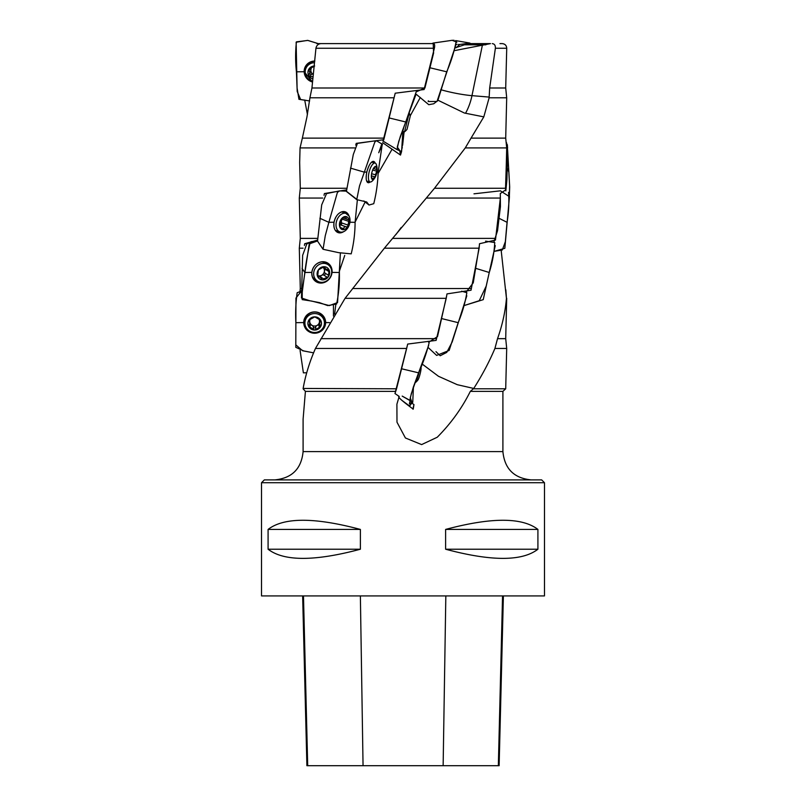 <?xml version="1.0" encoding="UTF-8"?>
<svg xmlns="http://www.w3.org/2000/svg" width="806" height="806" viewBox="0 0 806 806"><rect width="100%" height="100%" fill="white"/><g stroke="black" fill="none" stroke-linecap="round" stroke-linejoin="round"><path stroke-width="1.21" d="M544.483 482.723L261.517 482.723L261.517 595.916L544.483 595.916L544.483 482.723L541.662 479.892L264.338 479.892L261.517 482.723M537.914 529.421L537.914 549.229C522.087 561.419 491.317 561.419 445.617 549.229L445.617 529.421C491.317 517.22 522.087 517.22 537.914 529.421L445.617 529.421M360.383 529.421L360.383 549.229C314.683 561.419 283.914 561.419 268.086 549.229L268.086 529.421C283.914 517.22 314.683 517.22 360.383 529.421L268.086 529.421M455.178 47.866L468.074 43.615L490.491 43.615L454.342 50.657M499.972 43.615L502.209 43.615C505.009 43.897 506.521 45.448 506.732 48.259L495.378 48.259L489.675 87.995L505.705 87.995L506.732 48.259M316.839 43.615L395.474 43.615M320.899 43.615L433.628 43.615C434.696 43.927 434.938 45.479 434.363 48.259L424.45 87.995L311.942 87.995L315.942 48.259C316.526 45.448 318.179 43.897 320.899 43.615M505.705 87.995L506.702 97.788L489.131 97.788L489.675 87.995M424.45 87.995L424.137 89.537L395.202 93.204L394.084 97.788L309.927 97.788L311.942 87.995M492.285 43.615C494.501 43.897 495.529 45.448 495.378 48.259M299.661 162.53L300.054 147.921L354.7 147.921M355.768 145.13L356.212 143.377L383.797 139.71L394.084 97.788M300.054 147.921L302.351 138.128L384.19 138.128M465.274 147.921L471.036 138.128L505.705 138.128L506.702 147.921L465.274 147.921L434.505 188.261L505.543 188.261L506.259 165.683M309.927 97.788L306.965 116.87L302.351 138.128M471.036 138.128L483.812 116.87L464.417 113.031L437.839 100.166M489.131 97.788L483.812 116.87M346.379 188.261L300.295 188.261L299.298 198.054L322.722 198.054M324.022 195.304L324.425 193.551L346.419 189.884M494.914 348.454L506.702 348.454L505.705 338.661L497.534 338.661L494.914 348.454C489.302 361.753 482.24 375.082 473.747 388.452L470.321 391.373C462.029 408.068 451.007 423.362 437.255 437.235L421.619 444.59L405.418 437.98L396.985 422.193L396.905 404.189L399.192 396.421L394.97 393.55L396.542 388.794L303.137 388.452C305.504 375.082 309.605 361.753 315.458 348.454L345.069 298.321L384.391 248.188L434.505 188.261M426.827 198.054L500.355 198.054L500.284 193.551L505.694 189.884L505.543 188.261M317.262 238.395L300.295 238.395L299.298 248.188L303.086 248.188M304.416 245.477L304.708 243.724L317.725 240.057M384.391 248.188L479.137 248.188L479.51 243.724L495.468 240.057L500.355 198.054M392.693 238.395L495.489 238.395M299.862 292.8L301.384 290.724M300.023 291.208L300.295 288.528L301.323 288.528M345.069 298.321L446.222 298.321L446.977 293.898L471.036 290.22L479.137 248.188M352.605 288.528L471.208 288.528M315.458 348.454L406.657 348.454L407.675 344.071L436.127 340.394L446.222 298.321M320.969 338.661L436.449 338.661M396.542 388.794L406.657 348.454M303.096 388.794L305.414 391.373L303.096 419.221L303.096 451.602L502.904 451.602L502.904 391.373L470.321 391.373M395.504 391.373L305.414 391.373M473.585 388.794L505.705 388.794L506.702 348.454M497.534 338.661C502.329 325.181 505.302 311.741 506.45 298.321L501.141 250.092M506.45 298.321L505.836 289.848M531.204 479.892C514.016 478.22 504.576 468.79 502.904 451.602M473.747 388.452L457.274 384.684L438.474 376.281L422.132 364.01M399.192 396.421C397.076 396.481 401.761 400.723 413.226 409.146L413.962 404.582L412.874 409.136M413.962 404.582L412.037 403.232M344.746 255.411L339.437 271.038M365.138 201.994L355.114 222.063M392.089 149.211L378.044 173.582M410.194 115.893L420.309 97.466M335.78 304.739L334.621 314.169M382.951 141.141L383.797 139.71M357.461 143.377L356.212 143.377M326.692 193.551L324.425 193.551M307.358 243.724L304.708 243.724M312.788 78.867A6.791 6.559 24.5 0 1 314.048 66.021A6.77 6.539 -155.5 0 0 312.788 78.847M314.652 66.021L308.859 69.245L309.101 70.555L309.998 68.591M308.91 74.636L309.927 72.762L309.101 70.555M309.151 74.283L308.95 75.804L310.35 76.268L311.277 74.223A2.761 2.67 24.5 0 1 313.212 74.464A4.896 4.725 -155.5 0 1 311.187 68.591M312.98 76.822L310.35 76.268M312.557 81.295A9.763 9.42 24.5 0 1 314.39 62.687M306.048 68.117L306.733 66.606A9.763 9.42 24.5 0 1 314.552 61.206M310.098 68.591A2.761 2.67 24.5 0 1 310.592 71.492L309.705 73.437M311.277 74.223A1.219 1.179 24.5 0 1 309.776 73.286M414.919 382.618L415.13 382.669A9.763 1.31 -76.1 0 0 415.392 382.588A15.848 15.848 0 0 0 417.931 380.009A6.791 0.907 -76.1 0 0 420.127 373.853A6.791 0.907 -76.1 0 0 421.054 367.375A15.848 15.848 0 0 0 420.964 366.942M415.392 382.588A9.763 1.31 -76.1 0 0 419.271 371.203M320.113 319.76A2.761 2.68 -2.2 0 0 319.529 321.513L319.599 323.418L320.607 320.264L314.793 316.879L308.869 320.103A6.77 6.579 177.8 0 0 314.582 330.037A6.77 6.579 177.8 0 0 320.607 320.264A6.77 6.579 177.8 0 0 308.869 320.103L309.02 321.423L308.97 319.972M308.869 320.103L309.756 322.994L308.769 326.662L310.109 327.135L310.028 325.09A2.761 2.68 -2.2 0 1 313.333 327.004A1.219 1.189 -2.2 0 0 315.69 327.035A2.761 2.68 -2.2 0 1 319.055 325.201A1.219 1.189 -2.2 0 0 320.123 324.989M308.607 326.087L308.769 326.662M319.599 323.418L320.506 326.813L314.582 330.037L310.109 327.135M320.345 319.932L320.405 321.564L320.607 320.264M320.506 326.813L320.345 325.292M314.793 316.859A6.791 6.599 -2.2 0 1 320.516 326.833A6.791 6.599 -2.2 0 1 308.758 326.682A6.791 6.599 -2.2 0 1 314.793 316.859M314.824 313.544A9.763 9.481 -2.2 0 1 324.425 322.642A9.763 9.481 -2.2 0 1 315.035 332.495A9.763 9.481 -2.2 0 1 304.92 323.397A9.763 9.481 -2.2 0 1 314.824 313.544M304.92 323.397L304.859 321.886A9.763 9.481 -2.2 0 1 314.763 312.033A9.763 9.481 -2.2 0 1 324.365 321.131L324.425 322.642M310.109 319.448A4.896 4.755 177.8 0 0 316.99 325.453A4.896 4.755 177.8 0 0 319.166 319.579M309.222 319.72A2.761 2.68 -2.2 0 1 309.685 321.1L309.756 322.994M310.028 325.09A1.219 1.189 -2.2 0 1 309.121 324.949M325.725 268.992L329.12 270.091L328.405 276.639L323.659 278.906L320.375 276.861A2.761 2.468 -58.1 0 1 321.715 275.289A4.896 4.373 121.9 0 0 322.894 267.26L325.725 268.992L324.093 266.705L318.34 269.929A6.77 6.045 121.9 0 0 317.624 276.488A6.77 6.045 121.9 0 0 322.662 279.863A6.77 6.045 121.9 0 0 328.405 276.639A6.77 6.045 121.9 0 0 329.12 270.091A6.77 6.045 121.9 0 0 324.093 266.705A6.77 6.045 121.9 0 0 318.34 269.929L317.624 276.488L318.642 276.962L317.554 276.287M321.503 278.876L320.194 277.073L317.624 276.488M322.662 279.863L323.659 278.906M323.73 266.756L324.909 267.481L324.093 266.705A6.791 6.065 -58.1 0 1 328.415 276.66A6.791 6.065 -58.1 0 1 317.614 276.508A6.791 6.065 -58.1 0 1 324.093 266.695M329.12 270.091L327.76 269.406M323.7 263.371A9.763 8.715 -58.1 0 1 327.83 264.559A9.763 8.715 -58.1 0 1 330.077 277.455A9.763 8.715 -58.1 0 1 317.514 281.143A9.763 8.715 -58.1 0 1 314.229 270.413A9.763 8.715 -58.1 0 1 323.7 263.371M321.423 261.859A9.763 8.715 -58.1 0 1 325.392 263.048L327.83 264.559M317.514 281.143L315.086 279.632A9.763 8.715 -58.1 0 1 312.265 276.589M320.194 277.073L317.574 275.44A4.896 4.373 121.9 0 0 319.398 275.894A4.896 4.373 121.9 0 0 321.715 275.289A2.761 2.468 -58.1 0 1 323.639 275.037A1.219 1.088 -58.1 0 0 324.939 273.073A2.761 2.468 -58.1 0 1 325.342 269.355A1.219 1.088 -58.1 0 0 325.634 268.932M343.457 218.043L346.6 219.111L345.522 216.542L340.827 219.766A6.77 4.584 108.8 0 0 339.618 226.315A6.77 4.584 108.8 0 0 343.084 229.69A6.77 4.584 108.8 0 0 347.779 226.466A6.77 4.584 108.8 0 0 348.988 219.917A6.77 4.584 108.8 0 0 345.522 216.542A6.77 4.584 108.8 0 0 340.827 219.766L339.729 226.647M346.6 219.111L348.988 219.917L347.779 226.466L346.419 226.909C344.767 226.456 343.88 227.06 343.759 228.733L343.084 229.69L339.608 226.305M348.988 219.917L347.839 219.232M345.522 216.522A6.791 4.604 -71.2 0 1 347.779 226.486A6.791 4.604 -71.2 0 1 339.608 226.335A6.791 4.604 -71.2 0 1 345.522 216.522M344.777 213.197A9.763 6.619 -71.2 0 1 346.177 213.439A9.763 6.619 -71.2 0 1 349.29 224.814A9.763 6.619 -71.2 0 1 339.87 231.916A9.763 6.619 -71.2 0 1 336.465 221.539A9.763 6.619 -71.2 0 1 344.777 213.197M339.87 231.916L335.437 230.405A9.763 6.619 -71.2 0 1 335.326 230.365M339.699 224.793A2.761 1.874 -71.2 0 1 340.364 224.834A2.761 1.874 -71.2 0 1 340.424 224.864L346.237 226.839M347.608 224.945L341.613 222.899A1.219 0.826 -71.2 0 1 340.505 224.884M341.613 222.899A2.761 1.874 -71.2 0 1 342.298 219.182A1.219 0.826 -71.2 0 0 342.58 218.728M339.83 224.33A4.896 3.315 108.8 0 0 341.472 219.111M372.876 169.592A6.77 2.418 104.7 0 0 371.354 176.141A6.77 2.418 104.7 0 0 371.415 177.431A6.77 2.418 104.7 0 0 372.735 179.516A6.77 2.418 104.7 0 0 375.646 176.292A6.77 2.418 104.7 0 0 377.168 169.744A6.77 2.418 104.7 0 0 375.787 166.368A6.77 2.418 104.7 0 0 373.994 167.638A6.77 2.418 104.7 0 0 372.876 169.592M371.365 175.839L374.609 176.736L372.735 179.516L371.314 176.615M374.609 176.736L375.646 176.292L375.505 174.771L371.606 173.743M373.097 168.938L375.787 166.368L377.168 169.744L375.505 174.771M373.46 168.444L377.168 169.744M375.798 166.348A6.791 2.428 -75.3 0 1 377.178 169.572A6.791 2.428 -75.3 0 1 375.143 177.31A6.791 2.428 -75.3 0 1 371.365 175.617A6.791 2.428 -75.3 0 1 375.798 166.348M375.143 177.31A15.848 15.848 0 0 1 372.09 181.169A9.763 3.496 -75.3 0 1 370.115 181.944A9.763 3.496 -75.3 0 1 369.128 172A9.763 3.496 -75.3 0 1 374.81 163.024A9.763 3.496 -75.3 0 1 375.082 163.064A9.763 3.496 -75.3 0 1 376.422 164.716A15.848 15.848 0 0 1 377.178 169.572M402.778 131.388L404.541 131.821A15.848 15.848 0 0 0 407.03 129.363L410.244 116.175A15.848 15.848 0 0 0 409.287 113.112M404.541 131.821L409.015 113.787M302.643 595.916L306.905 765.7L499.126 765.7L503.387 595.916M268.086 549.229L360.383 549.229M445.617 549.229L537.914 549.229M314.854 61.024C308.224 61.659 304.678 65.226 304.205 71.714L312.496 82.011A10.982 10.599 24.5 0 1 314.562 61.055M296.427 71.805L297.213 91.511L300.618 99.501L309.605 100.962L298.945 99.309L297.092 88.086L296.134 42.214L307.63 40.381L319.267 43.937L307.872 40.421L296.417 41.852C295.349 51.856 295.349 61.84 296.427 71.805L304.205 71.714M304.698 100.015L307.439 114.613L304.698 100.015M472.135 44.793L469.848 43.081L459.712 44.491L456.095 47.766M448.65 40.824L452.287 40.3L448.65 40.824M452.801 40.3L454.11 40.3M505.836 190.861L506.924 179.617L507.579 152.777L507.498 147.518L506.43 145.281M506.511 142.672L507.609 147.498M507.488 147.317L507.367 144.748M508.868 172.152L509.614 185.652L509.271 199.284L509.674 186.901L507.619 150.168L508.878 172.152L507.256 168.122M494.007 241.659L497.544 230.667L500.435 206.608L500.314 195.304M508.556 192.372C509.221 202.366 508.727 212.351 507.065 222.325L499.075 218.295M507.055 222.315L505.352 241.669L502.309 249.981L494.259 251.341L504.838 248.298L509.452 196.664L500.375 190.821L473.978 193.823M466.422 291.762L473.253 282.825L479.369 245.477M485.595 241.135L494.753 242.546C494.219 252.54 492.395 262.524 489.262 272.499L476.114 268.458M489.242 272.488L483.227 299.661L464.055 305.585L479.248 300.709L486.189 286.14L495.257 245.639M429.175 341.966L437.527 336.555L446.675 295.661M461.626 291.188L466.835 292.719C465.193 302.713 462.312 312.698 458.191 322.672L449.144 350.439L436.64 355.406L428.157 347.497M458.191 322.672L441.91 318.632M395.303 392.19L407.262 345.834M428.057 341.331L429.114 342.882C426.606 352.887 423.11 362.871 418.626 372.846L401.72 368.805M418.606 372.835L411.342 393.54L409.811 400.491L412.753 402.295L409.398 405.871M416.521 91.733L424.913 88.015L433.588 53.095L433.195 43.05L432.006 43.615M433.175 43.05L452.136 40.32L456.075 41.852C454.141 51.856 451.017 61.84 446.705 71.805L437.829 100.569L433.739 103.762L428.782 104.699L415.977 94.07M446.715 71.805L429.961 67.775M383.001 141.05L394.779 94.957M404.219 125.827L402.396 132.577M416.662 90.474L405.73 121.978L389.157 117.948M401.66 149.987L404.118 131.721L402.617 145.221M405.71 121.978L398.708 141.513L397.015 149.584L401.579 151.578L400.501 155.074L382.659 142.682M346.419 191.395L353.29 154.53L357.421 143.408M375.122 163.074L373.319 161.361C370.71 162.006 368.554 165.573 366.831 172.061C365.602 178.549 366.136 182.116 368.453 182.75L370.156 181.954A10.982 3.929 -75.3 0 1 367.989 182.64A10.982 3.929 -75.3 0 1 367.083 171.053A10.982 3.929 -75.3 0 1 373.571 161.412A10.982 3.929 -75.3 0 1 375.112 163.074L371.626 162.157M381.429 148.264L381.903 143.77L378.739 152.737L382.477 144.345L376.301 140.657L374.77 142.199L364.332 172.152L366.831 172.061M350.489 168.122L364.332 172.152L359.506 185.984L356.736 199.626L366.69 201.984L369.027 205.036L373.752 203.686C376.301 193.561 377.772 183.043 378.175 172.152L376.936 172.111L378.175 172.152L382.115 145.14M328.868 222.315L319.891 218.295L328.878 222.325L325.271 235.705L323.065 249.286L317.524 241.095L321.705 204.835L326.531 193.611L339.517 190.901L337.422 192.372L328.878 222.325L334.027 222.224C333.341 228.723 335.286 232.289 339.83 232.924L343.688 231.644M349.038 216.018L343.578 211.535C338.802 212.18 335.618 215.736 334.027 222.224M343.598 231.675A10.982 7.435 -71.2 0 1 337.714 232.44A10.982 7.435 -71.2 0 1 334.661 219.826A10.982 7.435 -71.2 0 1 344.787 211.706A10.982 7.435 -71.2 0 1 348.978 215.907M323.065 249.286L338.772 252.681L351.194 253.86C353.723 243.734 355.033 233.216 355.093 222.325L349.381 222.224L355.093 222.325L357.37 199.797L346.227 191.123L339.528 190.901M301.464 298.029L309.988 300.809L319.398 302.613L327.73 305.585L336.596 304.033C338.732 293.898 339.658 283.39 339.376 272.499L332.062 272.398C332.092 265.909 329.06 262.343 322.974 261.708C316.768 262.343 313.05 265.909 311.821 272.398C311.801 278.896 314.834 282.453 320.919 283.097C327.125 282.453 330.843 278.886 332.062 272.398L339.376 272.499L340.344 253.578L337.563 302.562L329.402 305.585L311.841 301.091L302.19 299.63L302.27 290.311L309.232 243.906L317.453 240.984L311.297 241.629L310.149 242.546C307.811 252.54 306.028 262.524 304.829 272.499L301.464 298.029L302.633 255.381L306.774 243.956M332.042 272.398A10.982 9.803 -58.1 0 1 325.533 281.949A10.982 9.803 -58.1 0 1 315.045 280.921A10.982 9.803 -58.1 0 1 313.615 267.219A10.982 9.803 -58.1 0 1 326.531 262.444A10.982 9.803 -58.1 0 1 332.042 272.398M304.819 272.488L302.069 268.458L304.819 272.488L311.821 272.398M314.683 311.882C307.993 312.516 304.315 316.083 303.65 322.571C304.285 329.06 307.952 332.626 314.632 333.261C321.312 332.626 324.989 329.06 325.664 322.571C325.02 316.083 321.362 312.516 314.683 311.882M325.634 322.571A10.982 10.669 -2.2 0 1 313.262 333.15A10.982 10.669 -2.2 0 1 314.239 311.912A10.982 10.669 -2.2 0 1 325.634 322.571M295.873 322.672L295.792 344.847L302.623 350.761L313.605 352.847L303.761 350.932L295.792 347.315L295.953 298.059L301.394 291.157L297.162 292.719C295.752 302.713 295.328 312.698 295.873 322.672L303.65 322.571M333.452 316.073L333.462 305.575L333.452 316.073M325.664 322.571L329.553 322.612L325.664 322.571M303.388 372.846L300.094 350.459L303.388 372.846L306.703 372.785M332.263 43.615L327.206 43.615M452.881 40.3L454.07 40.3M455.924 41.197L456.8 42.285M466.795 295.812L452.206 341.905L446.756 352.393L440.207 355.758L435.955 351.648M428.651 345.442L413.357 387.041L410.294 397.69L411.513 401.217L409.911 405.932M409.448 403.826L409.66 402.597M409.68 402.506L409.962 401.267M455.864 44.955L437.023 101.445L428.208 101.516M428.218 101.485L428.318 100.79M415.725 95.108L400.33 136.436L397.267 147.035L399.665 150.379L400.501 155.014L400.914 153.059M400.955 152.918L401.227 151.78M401.358 151.216L402.295 147.176M381.752 146.853L382.215 144.355M485.786 44.814L464.881 44.814M464.931 44.793L485.857 44.793M434.363 48.259L315.942 48.259M465.536 113.273A55.634 45.086 90 0 0 471.973 95.652A28.301 4.08 11.6 0 1 440.731 89.678M482.29 45.62L471.973 95.652L489.182 97.083M313.413 329.05L313.333 327.004M315.771 329.08L315.69 327.035M319.136 327.246L319.055 325.201M326.924 277.073L323.639 275.037M328.223 275.118L324.939 273.073M328.636 271.39L325.342 269.355M343.759 228.733L341.865 228.088M345.865 217.318L344.646 216.895M348.293 221.227L342.298 219.182M372.956 178.559L372.029 178.317M375.616 167.144L374.911 166.953M376.372 171.053L372.664 170.076M307.701 765.7L303.479 595.916M363.053 765.7L360.373 595.916M443.139 765.7L445.829 595.916M498.34 765.7L502.551 595.916M305.313 73.134A10.69 10.327 24.5 0 1 306.965 64.43M306.28 67.613A9.884 9.541 24.5 0 1 311.459 61.578M338.49 231.443A10.69 7.244 -71.2 0 1 336.404 231.604M343.245 211.575A10.69 7.244 -71.2 0 1 344.787 212.965M318.823 281.798A10.69 9.551 -58.1 0 1 314.38 280.276M325.654 262.131A10.69 9.551 -58.1 0 1 328.989 265.446M315.7 280.014A9.884 8.826 -58.1 0 1 312.829 278.03M322.964 261.738A9.884 8.826 -58.1 0 1 326.007 263.431M324.878 318.672A10.69 10.387 -2.2 0 1 322.783 328.274M306.985 328.888A10.69 10.387 -2.2 0 1 304.154 319.478M321.09 313.917A9.884 9.601 -2.2 0 1 324.415 322.279M304.9 323.035A9.884 9.601 -2.2 0 1 307.57 314.441M505.705 138.128L506.702 97.788M300.295 188.261L299.661 162.55M506.269 165.562L506.702 147.921M300.295 238.395L299.298 198.054M300.295 288.528L299.298 248.188M502.904 391.373L505.705 388.794M505.705 338.661L506.702 298.321M303.096 451.602C301.424 468.79 291.984 478.22 274.796 479.892M395.937 234.536L401.207 227.463M346.177 213.439L341.744 211.928M340.364 224.834L346.328 226.869M341.26 229.095L342.862 229.65M370.115 181.944L366.67 181.038M469.858 43.05L455.602 40.592M459.722 44.491L458.453 44.441M457.113 44.37L455.995 44.31M401.771 400.26L409.428 405.912M409.811 400.491L402.194 396.099L409.74 400.239M413.418 386.86L412.753 402.295M410.415 397.177L409.952 400.35M437.849 99.45L437.829 100.569M383.384 141.312L397.015 149.584M401.579 151.578L402.929 130.824M357.421 143.387L376.291 140.657M363.798 200.946L369.037 205.036M346.399 191.425L356.736 199.626M306.774 243.926L311.287 241.629"/></g></svg>
